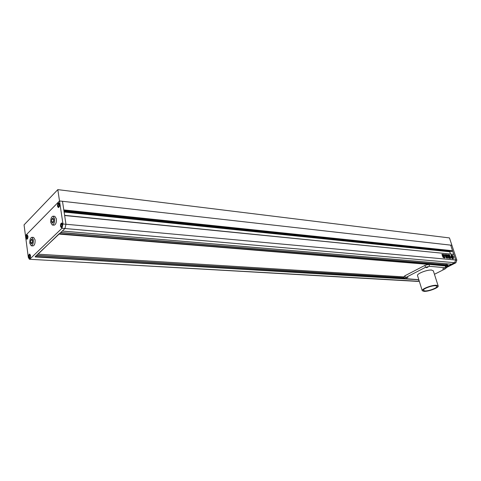 <?xml version="1.0" encoding="UTF-8"?>
<svg xmlns="http://www.w3.org/2000/svg" width="481" height="481" viewBox="0 0 481 481"><rect width="100%" height="100%" fill="white"/><g stroke="black" fill="none" stroke-linecap="round" stroke-linejoin="round"><path stroke-width="0.72" d="M60.762 232.533L447.823 264.869L448.106 266.005L446.055 267.039L454.659 262.698L455.633 260.017L450.691 245.136L451.899 245.268L456.836 260.125L455.862 262.8L454.659 262.698L451.551 264.177M32.281 259.427L417.292 281.373L419.113 280.651L417.292 281.373L419.3 281.241M446.254 267.646L455.862 262.8M53.65 219.27L53.469 222.078M32.528 240.41L32.353 242.797M30.796 240.115L30.543 242.55L31.313 243.981L32.335 242.971L32.588 240.524L31.818 239.099L30.796 240.115L32.431 240.235M30.543 242.55L32.293 242.677M33.339 239.778L31.902 237.295C30.351 237.824 29.648 239.821 29.804 243.29L31.247 245.785C32.798 245.256 33.496 243.254 33.339 239.778M31.271 245.791L32.997 245.911C34.548 245.376 35.245 243.38 35.089 239.911L33.652 237.428L31.902 237.295M51.816 219.144L51.551 221.693L52.393 223.142L53.511 222.042L53.776 219.48L52.928 218.037L51.816 219.144L53.601 219.318M51.551 221.693L53.337 221.855M54.593 218.669L53.078 216.161C51.347 216.709 50.571 218.819 50.739 222.493L52.273 225.018C53.992 224.465 54.768 222.348 54.593 218.669M52.297 225.018L54.058 225.18C55.79 224.627 56.566 222.517 56.391 218.843L54.84 216.336M28.992 256.806L29.425 257.63L30.002 257.076L30.147 255.694L29.714 254.864L29.137 255.423L28.992 256.806L30.026 256.866M28.698 257.094L29.431 258.357C30.183 258.093 30.525 257.113 30.447 255.405L29.72 254.142C28.962 254.401 28.619 255.387 28.698 257.094M30.038 255.477L29.137 255.423M26.9 238.462L27.471 237.885L27.609 236.514L27.183 235.714L26.617 236.291L26.473 237.662L26.9 238.462M26.184 237.957L26.882 239.177C27.639 238.913 27.976 237.927 27.904 236.213L27.213 234.999C26.455 235.263 26.112 236.249 26.184 237.957M27.531 236.363L26.617 236.291M27.483 237.74L26.473 237.662M59.181 204.569L58.688 203.758L58.039 204.413L57.888 205.88L58.381 206.692L59.025 206.036L59.181 204.569M57.558 206.211L58.309 207.449C59.199 207.173 59.602 206.102 59.518 204.233L58.76 203C57.87 203.277 57.473 204.347 57.558 206.211M59.157 204.533L58.039 204.413M59.031 206L57.888 205.88M61.688 223.875L61.033 224.513L60.883 225.986L61.382 226.834L62.037 226.196L62.193 224.717L61.688 223.875M60.546 226.31L61.34 227.597C62.229 227.321 62.626 226.25 62.53 224.393L61.736 223.106C60.846 223.382 60.45 224.453 60.546 226.31M62.127 224.609L61.033 224.513M62.049 226.094L60.883 225.986M32.263 259.427L29.383 259.265L28.325 257.455L25.463 235.624L59.512 200.956L450.691 245.136L452.549 250.727L63.787 209.902L62.488 201.292L65.963 224.254L64.965 228.523L35.269 256.541M29.371 259.265L419.185 281.301M62.253 231.072L64.965 228.523L61.971 228.259L62.963 223.978L65.963 224.254L64.64 215.524L453.757 254.371L455.633 260.017L454.659 262.698L64.965 228.523L65.963 224.254L456.836 260.125M60.498 226.353L61.327 227.693C62.259 227.405 62.674 226.292 62.572 224.35L61.748 223.01C60.822 223.298 60.402 224.411 60.498 226.353M28.662 257.131L29.425 258.447C30.213 258.177 30.562 257.149 30.483 255.369L29.726 254.052C28.932 254.323 28.583 255.351 28.662 257.131M26.148 237.993L26.87 239.267C27.664 238.991 28.018 237.963 27.946 236.177L27.219 234.908C26.431 235.185 26.07 236.213 26.148 237.993M57.516 206.253L58.303 207.539C59.229 207.257 59.65 206.139 59.56 204.191L58.772 202.904C57.846 203.192 57.425 204.311 57.516 206.253M61.971 228.259L29.936 259.012M57.81 189.634L449.452 237.921L451.899 245.268L59.512 200.956L57.81 189.634L24.05 224.88L25.463 235.624L59.512 200.956L62.963 223.978M424.939 290.915C428.769 291.215 437.884 287.704 436.958 286.267L435.515 285.732C431.697 285.401 422.474 288.967 423.448 290.38L424.939 290.915M436.459 285.269C431.968 284.878 421.109 289.075 422.258 290.734L424.02 291.366C428.523 291.714 439.237 287.59 438.155 285.9L436.459 285.269M433.345 270.869L431.613 270.075C427.122 269.576 416.366 273.851 417.55 275.637L422.228 290.644M428.018 267.081L426.4 267.731L428.018 267.081M444.252 268.35L442.658 268.987L444.252 268.35M407.984 277.411L406.421 278.024L407.984 277.411M434.439 274.284L445.25 268.837L446.314 267.833L429.521 266.306L425.517 267.31L405.501 277.651L404.551 278.589L418.801 279.653M445.713 265.993L428.908 264.394L424.909 265.392L404.924 275.769L403.98 276.713L404.539 278.553M453.541 257.058C452.898 255.561 452.134 254.882 451.25 255.032L450.992 256.818C451.635 258.321 452.399 258.994 453.282 258.85L453.541 257.058M453.24 258.868L453.445 257.113C452.825 255.645 452.074 254.966 451.196 255.062M452.134 256.451L452.928 257.275L452.164 256.259L452.338 255.718L451.358 255.621L451.912 256.235L451.641 256.704L452.11 257.197L451.827 256.962M451.966 256.758L452.465 257.606L451.743 257.858L451.875 257.551M451.214 255.94L451.617 257.503M443.59 255.712L443.747 256.193L442.604 256.084L442.388 255.609L443.59 255.712L443.747 256.193M444.33 257.606L443.861 257.87L442.73 256.932L444.149 257.052L444.33 257.606L444.149 257.052M448.605 255.098L449.044 256.439L448.653 256.547L448.875 258.285L448.166 256.686L448.502 256.132L447.793 255.76L447.528 254.96L448.328 255.597L448.184 254.78L448.605 255.098L449.044 256.439M449.849 257.125L450.084 258.501L449.068 258.087L448.713 257.016L449.519 256.782L450.204 258.195M444.456 255.898L443.987 254.635L443.512 254.587L444.48 257.828L444.901 257.828L444.366 255.784M447.787 258.285L447.288 257.239L447.787 258.285M446.025 256.223L445.959 256.812L445.472 256.794L446.729 258.159L446.645 257.539L447.053 257.557L446.464 256.806L446.476 255.856L446.031 255.237L446.025 256.223M445.803 256.03L445.749 256.499L445.039 255.201L445.761 256.499M449.302 255.718L449.446 254.954L449.915 255.814M449.476 256.265L450.108 256.397M449.573 256.421L450.222 256.896L450.649 258.207L450.426 258.453L449.945 257.107L449.134 256.451L448.683 254.84L449.356 255.742M446.909 255.748L447.703 257.149L447.21 257.088M444.636 254.593L444.829 255.158L445.947 255.08L446.596 255.627L447.15 257.113M444.757 254.545L446.488 254.918L446.675 254.623L447.005 255.537M446.999 255.694L447.318 256.529M443.969 256.854L442.827 256.746L442.604 256.277L443.813 256.379L443.969 256.854L443.813 256.379M443.109 254.365L443.584 255.603L442.129 255.134L441.967 254.275L443.428 254.744M64.61 215.344L453.415 254.341M450.372 251.335L449.753 251.785L450.463 253.932M63.901 210.642L452.362 251.172L451.695 251.455M63.835 210.185L452.362 251.172M38.029 254.196L59.217 233.682M446.085 263.732L446.422 264.754M447.258 257.281L447.583 257.431M447.847 258.069L447.492 257.479M446.542 256.872L445.989 255.285M446.446 256.92L446.747 256.89M446.993 257.569L446.651 256.944M445.466 256.83L445.911 256.818M445.003 255.243L445.31 255.363M445.707 256.078L445.214 255.411M444.805 258.002L444.36 255.946M444.27 255.832L443.482 254.377M448.743 256.764L449.519 256.782M449.164 257.082L449.494 257.251L449.164 257.082M449.254 257.684L449.591 257.654M449.753 257.173L449.422 256.83M449.819 255.862L449.368 255.008M449.476 256.469L449.831 256.445M450.577 258.465L449.741 256.493M448.653 254.876L449.11 255.146M449.013 255.195L449.284 255.688M448.611 256.577L448.617 256.992M448.52 257.04L449.013 258.201M448.178 256.325L448.49 256.337M447.522 254.822L447.973 255.008M447.877 255.056L448.124 255.477M448.508 255.146L448.154 254.816M444.66 254.593L446.097 254.677M446.44 254.918L446.001 254.726M446.909 255.585L447.083 255.008M446.987 255.056L446.627 254.665M447.637 257.161L447.3 256.583M444.053 257.101L442.785 256.926M443.716 256.427L442.67 256.271M443.494 255.766L442.448 255.603M443.332 254.792L443.602 255.279M443.073 255.11L442.478 254.846L443.025 255.134M442.496 255.11L442.977 255.158M441.955 254.311L443.013 254.413M451.839 257.81L453.03 258.375L453.318 257.948L452.513 257.612L452.104 256.367L452.765 256.974M452.615 257.245L452.465 256.806M452.519 257.293L452.928 257.275M451.262 255.67L451.809 256.283L451.797 257.167M451.701 257.215L452.11 257.197M451.96 256.415L452.35 257.594M451.743 257.858L452.988 258.393M452.531 256.337L453.342 257.666L452.711 256.084M452.934 256.872L452.627 256.289M453.03 256.824L453.342 257.666M405.501 277.651L404.924 275.769M425.517 267.31L424.909 265.392M429.521 266.306L428.908 264.394M445.749 267.598L445.135 265.722M62.326 231.042L451.701 264.189M64.117 212.055L449.753 251.785M64.075 211.79L449.813 251.629M63.985 211.207L451.791 251.467M35.179 256.944L418.831 279.738M35.576 256.565L404.569 278.619M36.658 255.531L404.335 277.88M36.803 255.393L404.305 277.777M38.083 254.166L404.034 276.894L38.059 254.196M59.121 234.103L428.421 264.388M445.478 265.789L448.106 266.005M59.536 233.706L448.202 265.74M60.63 232.66L447.961 264.995M53.078 216.161L54.864 216.336M62.037 223.136L61.736 223.106M61.646 227.627L61.34 227.597M58.616 207.479L58.309 207.449M446.314 267.833L445.701 265.963M438.155 285.9L433.321 270.779M62.289 231.078L451.623 264.201M63.991 211.231L451.743 251.479M36.833 255.363L404.299 277.759M60.798 232.503L447.823 264.869"/></g></svg>
